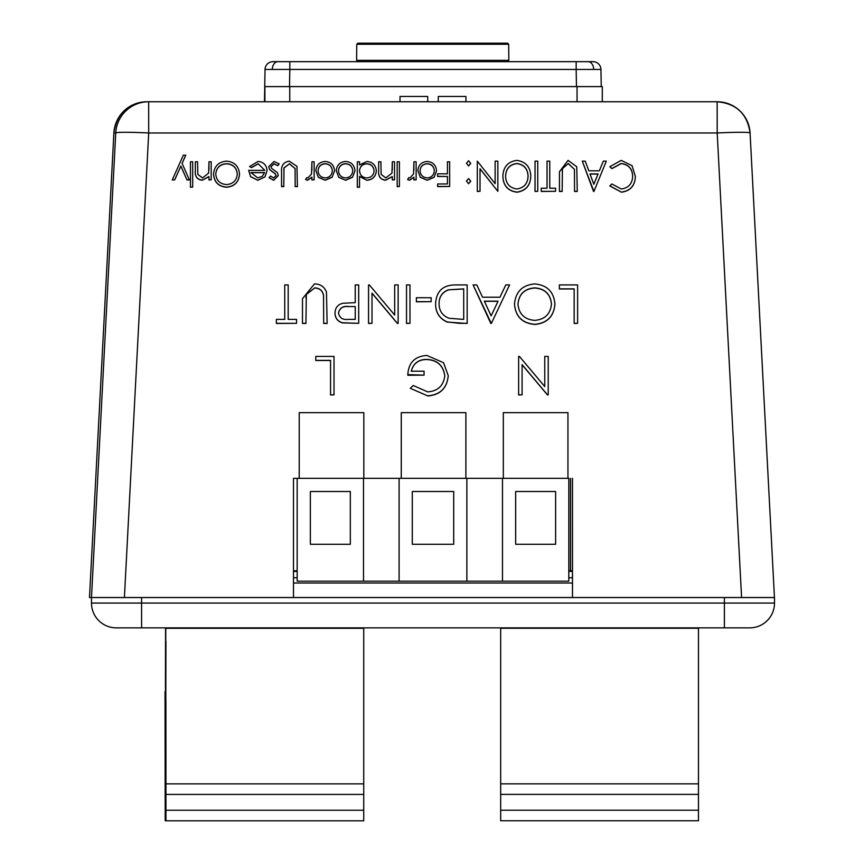 <?xml version="1.0" encoding="UTF-8"?>
<svg xmlns="http://www.w3.org/2000/svg" width="864" height="864" viewBox="0 0 864 864"><rect width="100%" height="100%" fill="white"/><g stroke="black" fill="none" stroke-linecap="round" stroke-linejoin="round"><path stroke-width="1.3" d="M165.553 628.29L165.348 797.062M165.748 628.29L165.953 820.8L165.91 700.812L165.208 820.8L165.046 691.578L165.229 797.062M165.424 749.596L165.424 728.503M165.65 728.503L165.629 749.596M165.931 641.477L165.769 715.64L165.769 641.477M165.553 691.578L165.672 807.613L165.748 691.578M165.424 687.625L165.532 641.477L165.532 687.625M165.953 628.29L363.733 628.29L363.733 820.8L165.953 820.8M165.92 810.248L363.712 810.248M363.712 794.426L165.92 794.426M165.953 783.875L363.733 783.875M297.173 570.802L293.479 570.802M297.173 571.417L293.479 571.417M724.388 597.532L724.388 603.072L774.5 603.072L774.5 597.532L124.405 597.532L148.705 132.991A32.962 1.728 -177 0 0 115.744 132.991A32.962 32.962 -90 0 1 148.662 101.758L146.804 101.758A32.962 32.962 90 0 0 113.886 132.991L89.5 597.532L124.405 597.532L91.487 597.532L91.487 603.072A24.786 24.786 0 0 0 116.273 627.858L749.714 627.858A24.786 24.786 0 0 0 774.5 603.072A24.786 24.786 0 0 1 749.714 627.858M572.476 597.532L572.476 583.027L293.49 583.027M293.49 577.757L297.173 577.757M568.804 577.757L572.497 577.757M500.677 810.216L500.677 820.757L698.468 820.757L698.468 794.383L500.677 794.383L500.677 810.216L698.468 810.216M500.677 783.842L698.468 783.842L698.468 628.247L500.677 628.247L500.677 794.383M698.468 783.842L698.468 794.383M572.454 570.758L568.804 570.758M572.454 571.374L568.804 571.374M502.481 478.332L502.481 581.18L568.804 581.18L568.804 478.332L363.83 478.332L363.83 412.668L299.225 412.668L299.225 478.332M363.506 581.18L363.506 478.332L297.173 478.332L297.173 581.18L399.103 581.18L399.103 478.332M502.481 581.18L399.103 581.18M466.873 478.332L466.873 581.18M503.334 478.332L503.334 412.668L567.95 412.668L567.95 478.332M401.274 478.332L401.274 412.668L465.89 412.668L465.89 478.332M350.32 544.266L350.32 491.519L310.36 491.519L310.36 544.266L350.32 544.266M453.697 544.266L453.697 491.519L412.29 491.519L412.29 544.266L453.697 544.266M555.617 544.266L555.617 491.519L515.668 491.519L515.668 544.266L555.617 544.266M438.264 96.476L438.264 101.758L438.264 96.476L465.955 96.476L465.955 101.758M89.5 597.532L113.886 132.991C116.618 113.886 127.591 103.486 146.804 101.758A32.962 32.962 90 0 0 113.886 132.991L115.744 132.991L91.487 597.532M264.805 170.327L258.217 163.825L251.575 167.616L249.599 166.59L257.947 161.471C263.585 161.946 266.62 165.035 267.041 170.759L264.956 176.915L257.893 180.284L250.614 176.731L248.648 170.327L264.816 170.327L258.217 163.825M354.953 171.029L352.48 177.293L345.6 180.284L338.731 177.304L336.269 170.532M354.964 170.888L352.48 177.293M392.278 169.927L392.299 161.784L394.513 161.784L394.524 179.831L392.299 179.831L392.299 176.569L385.43 180.144C380.452 179.345 378.205 176.288 378.67 170.996L378.67 161.784L380.894 161.784L381.154 174.377L385.808 177.93L391.964 173.146L392.299 161.784M394.524 179.831L392.299 179.96L392.299 176.71L385.42 180.284C380.452 179.485 378.194 176.429 378.67 171.137L378.67 161.784M399.406 186.473L397.181 186.613L397.181 161.784L399.395 161.784L399.406 186.473L397.181 186.473L397.181 161.784M413.878 170.392L413.921 161.784L416.135 161.784L416.135 179.831L413.921 179.831L413.921 177.174L409.514 180.144L407.581 179.528L408.802 177.606L409.936 177.93L413.521 174.042L413.921 161.784M416.135 179.831L413.91 179.96L413.91 177.304L409.504 180.284L407.581 179.528M436.536 171.029L434.074 177.293L427.183 180.284L420.325 177.304L417.852 170.532M436.547 170.888L434.074 177.293M537.754 191.322L535.032 191.462L535.032 161.147L537.743 161.147L537.754 191.322L535.043 191.322L535.032 161.147M555.574 191.322L541.231 191.462L541.231 188.222L547.042 188.222L547.042 161.147L549.752 161.147L549.763 188.222L555.574 188.222L555.574 191.322L541.231 191.322L541.231 188.222M562.421 168.696L562.151 191.462L559.44 191.462L559.462 171.752L568.08 160.369L576.763 166.741L577.26 191.462L574.549 191.462L574.441 169.366L568.22 163.609L562.421 168.696L562.183 171.18M559.44 191.462L559.462 171.828M606.312 161.147L593.914 191.462L582.293 161.147L585.241 161.147L588.838 170.813L599.357 170.813L603.331 161.147L606.312 161.147L593.914 191.462M394.686 315.079L394.686 284.926L398.142 284.926L398.142 323.33L397.418 323.33L372.006 293.101L372.006 323.33L368.561 323.33L368.55 284.926L369.338 284.926L394.686 315.079L394.686 284.926M398.142 323.33L397.408 323.46L372.006 293.242M372.006 323.33L368.55 323.46L368.55 284.926M409.979 323.33L406.523 323.46L406.523 284.926L409.968 284.926L409.979 323.33L406.523 323.33L406.523 284.926M431.168 301.666L416.383 301.795L416.383 297.724L431.168 297.724L431.168 301.666L416.383 301.666L416.383 297.724M435.607 303.782L435.607 303.642C436.331 291.276 442.876 285.034 455.242 284.926L467.165 284.926L467.165 323.46L447.196 322.078C439.398 318.578 435.532 312.476 435.607 303.782L435.629 302.821M554.926 304.096C553.889 316.418 547.225 323.201 534.956 324.454C522.439 323.46 515.624 316.742 514.49 304.279L514.512 303.653M554.915 304.841L554.926 303.955C553.889 316.278 547.236 323.071 534.967 324.313C522.45 323.33 515.624 316.602 514.501 304.139L514.512 303.718M293.49 597.532L293.479 478.332L297.173 478.332L293.479 478.332M572.486 478.332L572.497 597.532M544.763 386.586L544.763 356.432L548.219 356.432L548.219 394.837L547.495 394.837L522.083 364.608L522.083 394.837L518.638 394.837L518.638 356.432L519.415 356.432L544.763 386.586L544.763 356.432M548.219 394.837L547.495 394.978L522.083 364.748M522.083 394.837L518.638 394.978L518.638 356.432M448.222 376.51L448.232 375.646C447.034 388.174 440.132 394.891 427.55 395.82L410.27 388.282L413.23 385.484L427.669 391.878C437.832 391.133 443.534 385.776 444.787 375.797C443.318 365.407 437.238 359.932 426.557 359.381C418.37 359.521 413.273 363.463 411.253 371.207L424.073 371.207L424.073 375.138L407.819 374.63M448.232 375.786C447.023 388.314 440.132 395.032 427.55 395.96M444.776 376.207L444.776 375.937C443.318 365.548 437.238 360.072 426.546 359.521C418.37 359.662 413.273 363.593 411.253 371.336M424.073 375.138L407.797 375.278L407.819 374.695M334.012 394.837L330.556 394.978L330.556 360.504L315.76 360.504L315.77 356.432L334.012 356.432L334.012 394.837L330.566 394.837L330.556 360.374L315.77 360.374L315.77 356.432M577.616 323.33L574.16 323.46L574.15 288.997L559.364 288.997L559.364 284.926L577.606 284.926L577.616 323.33L574.16 323.33L574.16 288.857L559.364 288.857L559.364 284.926M509.566 284.926L491.324 323.46L473.083 284.926L476.831 284.926L482.522 297.227L499.954 297.227L505.796 284.926L509.566 284.926L491.324 323.46M355.244 302.648L355.244 284.926L355.244 302.648L342.706 303.275C337.727 304.636 335.167 307.886 335.027 313.027C335.156 318.028 337.619 321.268 342.392 322.747L358.7 323.33L342.392 322.888C337.608 321.408 335.156 318.168 335.027 313.168L335.038 312.606M306.331 294.494L305.932 323.46L302.486 323.46L302.508 298.674L314.431 283.932C320.317 283.954 324.324 286.654 326.452 292.043L327.132 323.46L323.687 323.46L323.525 295.348C322.542 290.639 319.572 288.198 314.626 288.014L306.331 294.494L305.964 298.069M302.486 323.46L302.508 298.75M296.568 323.33L276.35 323.46L276.361 319.388L284.742 319.388L284.731 284.926L288.187 284.926L288.187 319.388L296.568 319.388L296.568 323.33L276.361 323.33L276.361 319.388M635.353 177.185L635.375 176.407C634.986 185.695 630.277 190.922 621.259 192.1L609.8 185.922L611.896 183.967L621.248 189C628.56 187.985 632.362 183.719 632.664 176.202C632.351 168.61 628.495 164.365 621.097 163.469L611.896 168.502L609.8 166.698L621.216 160.369L632.048 165.65L635.375 176.407M635.364 176.548C634.986 185.836 630.277 191.063 621.259 192.229M632.642 176.828L632.653 176.342C632.34 168.75 628.484 164.506 621.086 163.609L611.885 168.631L609.8 166.698M530.766 176.234C530.442 185.468 525.852 190.804 516.996 192.229C507.956 190.998 503.248 185.717 502.88 176.386L502.891 175.619M530.755 176.818L530.777 176.105C530.453 185.328 525.863 190.663 516.996 192.1C507.956 190.868 503.248 185.576 502.88 176.245L502.891 175.684M495.126 183.676L495.137 161.147L497.848 161.147L497.848 191.322L480.028 168.718L480.028 191.322L477.317 191.322L477.317 161.147L495.137 183.686L495.137 161.147M497.848 191.322L480.028 168.869M480.028 191.322L477.317 191.462L477.317 161.147M470.729 181.213L468.59 183.719L466.463 181.073L468.601 178.556L470.729 181.213M470.729 163.415L468.59 165.931L466.463 163.274L468.601 160.758L470.729 163.415M447.444 173.815L447.455 161.784L449.669 161.784L449.669 186.473L437.627 186.473L437.627 183.946L447.455 183.946L447.444 176.483L437.627 176.483L437.627 173.815L447.455 173.815L447.455 161.784M449.669 186.473L437.627 186.613L437.627 183.946M366.833 180.284L359.532 176.332L359.521 187.24L357.307 187.24L357.307 161.784L359.521 161.784L359.521 164.905L366.908 161.471C372.643 162 375.786 165.121 376.326 170.856L376.326 171.029C375.732 176.688 372.568 179.777 366.833 180.284L359.521 176.472M334.541 171.029L332.068 177.293L325.188 180.284L318.319 177.304L315.857 170.532M334.541 170.888L332.068 177.293M311.882 170.392L311.915 161.784L314.14 161.784L314.14 179.831L311.915 179.831L311.915 177.174L307.508 180.144L305.575 179.528L306.796 177.606L307.93 177.93L311.526 174.042L311.915 161.784M314.14 179.831L311.915 179.96L311.915 177.304L307.508 180.284L305.575 179.528M284.018 167.983L283.77 186.613L281.556 186.613L281.556 171.558C281.07 165.575 283.63 162.108 289.235 161.147L296.957 166.363L297.4 186.613L295.186 186.613L295.078 168.534L289.354 163.825L284.018 167.983L283.792 170.262M281.556 186.613L281.567 170.694M278.251 175.651L273.683 180.284L269.06 177.714L270.572 176.029L273.694 177.93L276.037 175.5L275.422 173.858L269.59 169.474L268.747 166.622L274.039 161.471L279.212 163.912L277.733 165.586L274.158 163.685L270.972 166.59L271.577 168.307L277.43 172.627L278.262 175.414L273.683 180.284M276.037 175.64L275.422 173.999L269.59 169.603L268.747 166.817M279.212 163.912L277.733 165.715L274.147 163.825L270.961 166.72M239.522 174.161C238.853 182.077 234.576 186.44 226.681 187.24C218.635 186.613 214.25 182.282 213.527 174.28L213.538 173.848M239.512 174.614L239.522 174.02C238.853 181.948 234.576 186.311 226.692 187.11C218.646 186.473 214.261 182.153 213.538 174.139L213.538 173.912M208.948 169.927L208.969 161.784L211.183 161.784L211.194 179.831L208.969 179.831L208.969 176.569L202.1 180.144C197.122 179.345 194.875 176.288 195.34 170.996L195.34 161.784L197.554 161.784L197.824 174.377L202.478 177.93L208.624 173.146L208.969 161.784M211.194 179.831L208.969 179.96L208.969 176.71L202.09 180.284C197.122 179.485 194.864 176.429 195.34 171.137L195.34 161.784M192.683 187.11L190.458 187.24L190.458 161.784L192.672 161.784L192.683 187.11L190.458 187.11L190.458 161.784M185.76 155.131L182.077 163.318L189.378 179.96L186.991 179.96L180.868 166.147L174.658 179.96L172.26 179.96L183.362 155.131L185.749 155.272L182.11 163.382M570.467 570.758L570.478 478.332M438.264 101.758L427.712 101.758L427.712 96.476L400.021 96.476L400.021 101.758L427.712 101.758M576.169 61.668L576.169 69.444L600.944 69.444A7.916 7.916 0 0 0 593.039 61.668L272.938 61.668A7.916 7.916 0 0 0 265.032 69.444L264.47 101.758L260.075 101.758M717.142 101.758A32.962 32.962 -90 0 1 750.071 132.991L774.446 597.532L750.071 132.991C747.338 113.886 736.366 103.486 717.142 101.758A32.962 32.962 -90 0 1 750.071 132.991L750.071 132.991A32.962 1.717 177 0 0 717.196 132.991L717.142 101.758L148.662 101.758A32.962 32.962 -90 0 0 115.744 132.991M250.614 176.731L248.648 170.327M257.893 180.284L250.625 176.591M264.956 176.915L257.893 180.144M267.041 170.759L264.956 176.774M251.575 167.616L249.599 166.45M258.228 163.685L251.575 167.476M336.258 170.888L336.258 170.759C336.787 165.046 339.898 161.946 345.6 161.471C351.313 161.935 354.434 165.035 354.964 170.759M338.731 177.304L336.269 170.597M345.6 180.284L338.742 177.174M352.49 177.152L345.6 180.144M417.841 170.888L417.852 170.759C418.37 165.046 421.481 161.946 427.183 161.471C432.896 161.935 436.018 165.035 436.547 170.759M420.325 177.304L417.852 170.597M427.183 180.284L420.325 177.174M434.074 177.152L427.194 180.144M547.042 188.222L547.042 161.147M562.151 191.322L559.44 191.322M568.22 163.609L562.432 168.556M574.441 169.366L568.22 163.469M574.549 191.462L574.441 169.225M577.26 191.322L574.549 191.322M593.536 191.462L582.293 161.147M447.196 322.078L447.196 321.937C439.398 318.438 435.542 312.336 435.607 303.642L435.629 302.897M467.165 323.33L459.4 323.33L447.196 321.937M514.49 304.279L514.501 304.139C515.592 291.805 522.31 285.066 534.654 283.932C546.988 284.99 553.748 291.665 554.926 303.955M572.454 577.757L572.443 478.332M407.797 375.278L407.808 375.138C408.337 362.858 414.688 356.292 426.859 355.45L443.524 362.707L448.232 375.646M427.55 395.82L410.27 388.282M490.828 323.46L473.083 284.926M358.7 323.33L358.69 284.926L355.244 284.926M305.942 323.33L302.486 323.33M314.626 288.014L306.331 294.354M323.525 295.348L323.536 295.207C322.542 290.509 319.572 288.058 314.626 287.874M323.687 323.46L323.536 295.207M327.143 323.33L323.687 323.33M284.742 319.388L284.731 284.926M621.259 192.1L609.8 185.782M502.88 176.386L502.88 176.245C503.248 167.011 507.881 161.719 516.78 160.369C525.701 161.654 530.356 166.892 530.777 176.105M468.59 183.719L466.463 181.073M470.729 181.073L468.601 183.589M468.59 165.931L466.463 163.274M470.729 163.274L468.601 165.791M437.627 176.483L437.627 173.815M447.444 176.483L437.627 176.342M447.455 183.946L447.455 176.342M376.326 170.856C375.732 176.548 372.568 179.647 366.833 180.144M357.307 187.24L357.307 161.784M359.532 187.11L357.307 187.11M315.846 170.888L315.846 170.759C316.375 165.046 319.486 161.946 325.188 161.471C330.901 161.935 334.022 165.035 334.552 170.759M318.319 177.304L315.857 170.597M325.188 180.284L318.33 177.174M332.078 177.152L325.188 180.144M281.545 171.698L281.567 170.77M283.77 186.473L281.556 186.473M289.354 163.825L284.029 167.843M295.078 168.534L289.354 163.685M295.186 186.613L295.088 168.394M297.4 186.473L295.186 186.473M273.694 180.144L269.071 177.574M213.527 174.28L213.538 174.139C214.24 166.212 218.56 161.881 226.487 161.147C234.425 161.827 238.766 166.115 239.522 174.02M174.658 179.96L172.271 179.831M180.868 166.147L174.668 179.831M186.991 179.96L180.868 166.007M189.378 179.831L186.991 179.831M570.51 478.332L570.51 570.758M262.44 176.234L264.589 172.541L250.873 172.541L257.785 177.93L262.44 176.234M345.611 163.685C341.258 164.041 338.882 166.396 338.483 170.737C338.882 175.09 341.258 177.487 345.611 177.93C349.963 177.487 352.339 175.1 352.739 170.737C352.339 166.396 349.963 164.041 345.611 163.685L345.611 163.825C349.963 164.182 352.339 166.536 352.739 170.878L352.739 170.91M427.194 163.685C422.842 164.041 420.466 166.396 420.066 170.737C420.466 175.09 422.852 177.487 427.194 177.93C431.557 177.487 433.933 175.1 434.333 170.737C433.922 166.396 431.546 164.041 427.194 163.685L427.194 163.825C431.546 164.182 433.922 166.536 434.322 170.878L434.322 170.91M593.838 184.248L589.993 173.912L598.082 173.912L593.838 184.248M439.063 303.642C439.042 296.903 442.13 292.302 448.308 289.84L463.709 288.857L463.72 319.388L449.194 318.308C442.476 315.803 439.096 310.91 439.063 303.642L439.074 302.94M517.946 304.15C518.951 294.052 524.567 288.619 534.794 287.874C544.86 288.652 550.422 294.019 551.48 303.966C550.487 314.01 544.925 319.475 534.794 320.371C524.621 319.561 519.005 314.161 517.946 304.15L517.968 303.469M534.794 287.874L534.784 288.014C544.86 288.792 550.422 294.16 551.47 304.106L551.47 304.657M491.119 315.846L484.337 301.169L498.085 301.169L491.119 315.846M338.483 313.006C339.606 307.994 342.954 305.824 348.505 306.504L355.244 306.59L355.244 319.388L348.214 319.388C342.803 320.058 339.563 317.93 338.483 313.006M505.591 176.256C505.872 168.761 509.63 164.506 516.877 163.469C524.016 164.527 527.742 168.739 528.066 176.116C527.796 183.557 524.059 187.844 516.888 189C509.674 187.92 505.915 183.676 505.591 176.256L505.602 175.705M516.877 163.469L516.877 163.609C524.016 164.657 527.742 168.88 528.055 176.256L528.055 176.666M366.822 163.685C362.372 164.02 359.942 166.374 359.532 170.77C359.932 175.198 362.351 177.584 366.811 177.93C371.207 177.563 373.637 175.198 374.112 170.834C373.626 166.471 371.196 164.084 366.822 163.685L366.822 163.825C371.196 164.225 373.626 166.612 374.101 170.964M325.199 163.685C320.846 164.041 318.47 166.396 318.071 170.737C318.47 175.09 320.846 177.487 325.199 177.93C329.551 177.487 331.927 175.1 332.327 170.737C331.927 166.396 329.551 164.041 325.199 163.685L325.199 163.825C329.551 164.182 331.927 166.536 332.327 170.878L332.327 170.91M226.573 163.685C220.007 164.16 216.4 167.648 215.752 174.139C216.432 180.576 220.039 184.054 226.584 184.572C233.096 184 236.671 180.479 237.308 174.031C236.628 167.627 233.053 164.182 226.573 163.685L226.573 163.825C233.053 164.322 236.628 167.767 237.298 174.172L237.298 174.474M250.906 172.681L264.546 172.681M338.472 170.878C338.882 166.536 341.258 164.182 345.611 163.825M420.066 170.878C420.466 166.536 422.842 164.182 427.194 163.825M590.047 174.053L598.018 174.053M448.308 289.84L463.709 288.997L463.709 319.388M439.063 303.782C439.042 297.043 442.12 292.442 448.297 289.98M517.946 304.29C518.951 294.181 524.567 288.76 534.784 288.014M551.47 304.106L551.47 304.722M484.402 301.309L498.02 301.309M348.505 306.504L355.244 306.59M338.472 313.146C339.606 308.124 342.943 305.953 348.505 306.644M355.244 306.72L355.244 319.388M505.591 176.386C505.861 168.901 509.63 164.646 516.877 163.609M359.521 170.899C359.942 166.514 362.372 164.16 366.822 163.825M318.06 170.878C318.47 166.536 320.846 164.182 325.199 163.825M215.752 174.28C216.389 167.789 219.996 164.3 226.573 163.825M357.826 60.34L357.826 61.668M507.632 60.34L507.632 61.668M264.902 86.8L264.902 101.758M577.044 86.594L602.294 86.594L602.294 101.758L577.044 101.758L577.044 86.594L289.753 86.594L289.753 101.758M289.818 61.668L289.818 69.444L576.169 69.444L576.461 86.594L601.247 86.594L600.944 69.444M289.753 86.594L264.902 86.594L289.516 86.594L289.818 69.444L265.032 69.444M277.927 61.668L274.72 61.668M588.222 61.668L591.257 61.668M507.632 43.2L508.691 44.248L356.767 44.248L356.627 60.34L508.831 60.34L508.691 44.248L507.632 43.2L357.826 43.2L356.767 44.248L357.826 43.2M141.588 597.532L141.588 603.072L724.388 603.072L724.388 627.858M91.487 603.072L141.588 603.072L141.588 627.858M741.582 597.532L717.196 132.991L148.705 132.991L148.662 101.758M593.687 69.39A7.916 5.594 -90 0 0 588.092 61.668M272.29 69.39A7.916 5.594 -90 0 1 277.884 61.668"/></g></svg>
